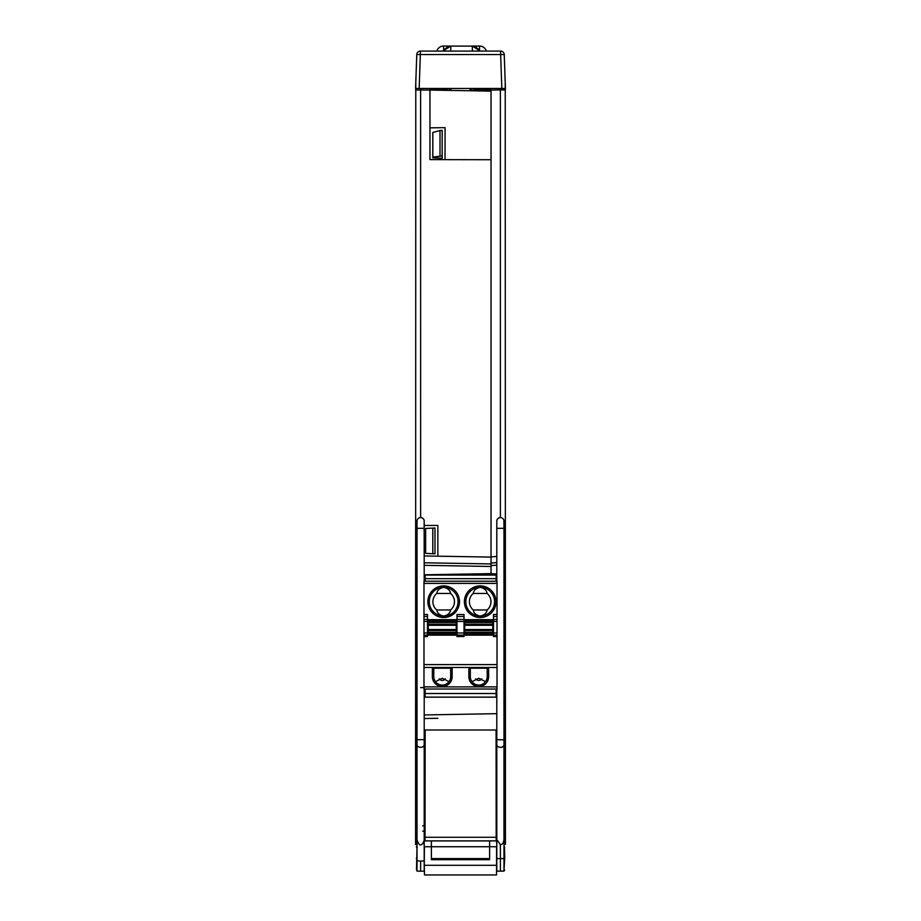 <?xml version="1.0" encoding="UTF-8"?>
<svg xmlns="http://www.w3.org/2000/svg" width="921" height="921" viewBox="0 0 921 921"><rect width="100%" height="100%" fill="white"/><g stroke="black" fill="none" stroke-linecap="round" stroke-linejoin="round"><path stroke-width="1.38" d="M496.799 689.035L496.799 836.061L496.189 835.877M496.189 832.411L496.799 832.411M423.234 843.498L424.201 839.768L424.201 739.678L424.201 840.723L425.042 840.712M424.201 718.541L437.855 718.299M425.157 729.996L496.074 729.996L496.189 840.919L425.042 840.919L425.157 729.996L425.042 840.919M496.799 844.534L496.189 835.451M503.983 844.534L505.422 844.499L505.422 739.874L496.799 739.678L496.799 871.128L503.983 871.128L503.983 528.332L496.799 528.332L496.799 521.148L496.799 581.22M489.615 840.919L489.615 846.744L496.592 846.744L496.523 874.513M504.512 847.332L503.983 846.744M424.201 842.496L424.201 846.744L489.615 846.744L489.615 859.684L431.385 859.684L431.385 840.919M417.017 846.744L416.488 869.885M424.19 844.534L424.201 840.723M415.774 82.786L415.578 844.499L417.017 844.534M424.201 831.203L422.762 831.179M422.762 825.907A3.546 3.546 0 0 1 424.201 825.458M424.201 581.22L424.155 520.584M424.201 522.598L424.201 524.037L424.201 522.598M505.422 739.874L505.226 82.786M503.983 528.332L503.937 520.584M503.983 739.885L503.983 841.875L505.422 841.875M505.422 89.982L500.391 89.89L500.391 517.556L498.917 517.878M500.955 517.602L500.402 517.556A3.592 3.592 0 0 1 503.983 521.148A3.592 3.592 0 0 0 500.391 517.556A3.592 3.592 0 0 0 496.799 521.148A3.592 3.592 0 0 1 500.391 517.556M500.391 88.462L500.391 89.89L491.043 90.062L491.043 573.679L496.799 573.979M491.043 88.462L491.043 90.062M496.799 556.388L491.043 556.986M424.926 581.22L424.903 574.773M496.292 581.22L496.327 573.956M496.189 690.048L496.799 690.059M496.799 690.163L496.189 690.151M424.201 558.218L424.201 560.486M421.173 517.602L420.621 517.556A3.592 3.592 0 0 0 417.017 521.148L417.017 739.678L424.201 739.678L424.201 689.035M424.201 839.768L424.178 840.643C421.496 846.641 419.113 846.353 417.017 839.768L417.017 739.678M417.017 839.768L417.017 860.79L420.609 861.123L420.609 871.185L424.201 871.128L424.178 840.643M424.293 853.168A6.113 6.113 0 0 0 424.201 853.214L424.201 860.79L420.609 861.123M425.042 823.109L424.201 823.086M415.578 841.875L417.017 841.875L417.017 732.31L415.578 732.31M417.017 860.79L417.017 871.128L420.609 871.185M471.552 88.462L471.552 90.154L470.032 90.143L490.974 90.5L473.889 90.154L473.889 88.462M471.552 90.154L473.889 90.154M490.974 90.5L490.974 91.121M429.957 159.598L429.957 127.835L445.05 127.651L445.05 159.644L429.957 159.598L429.957 90.062L491.043 91.121M429.957 88.462L429.957 90.062L415.578 89.982M445.05 148.995L445.05 159.644L491.043 159.724M417.017 521.148A3.592 3.592 0 0 1 420.609 517.556L420.609 88.462M424.201 525.465L437.855 525.431L437.855 556.192L424.201 555.939M491.043 557.09L437.855 556.192M424.201 574.785L491.043 573.622M437.855 535.746L437.855 546.003M432.812 528.101L425.64 528.47L425.64 553.36L434.988 553.843L434.988 527.986L432.812 528.101L432.812 553.74M420.609 517.556A3.592 3.592 0 0 1 424.201 521.148A3.592 3.592 0 0 0 420.609 517.556L419.136 517.878M447.111 88.462L447.111 90.154L440.549 90.246M474.511 88.462L474.511 90.143M442.794 90.281L450.968 90.143L449.448 90.154L449.448 88.462M447.111 90.154L449.448 90.154M446.489 90.143L446.489 88.462M445.05 127.651L445.05 139.301M442.172 158.297L432.824 157.825L432.824 157.088L442.172 155.948L442.172 158.297M432.824 157.088L432.824 132.474L440.008 130.529L442.172 130.379L442.172 155.948M440.008 130.529L440.008 155.868M425.007 574.773L496.223 574.98L496.074 581.22M496.074 578.664L425.157 578.664L425.007 574.98M425.157 578.664L425.157 581.22M425.157 689.035L425.042 697.174L425.042 689.035M425.042 697.174L496.189 697.174L496.189 689.035M496.074 689.035L496.189 697.174M496.223 573.944L496.223 574.98M503.983 839.572C503.43 843.106 502.233 844.776 500.391 844.592L496.799 839.572M500.391 871.185L500.391 844.592M424.408 846.744L424.201 870.472M503.983 870.472L504.708 858.602L496.799 858.602L496.799 870.472M504.501 870.472L504.512 869.885M424.201 858.602L424.477 874.513M416.292 858.602L417.017 858.602M416.488 847.332L416.499 846.744M431.385 858.602L489.615 858.602M504.708 858.602L504.501 846.744M496.799 832.377L496.189 832.365M496.189 823.04L496.799 823.029M496.074 729.996L496.189 840.919M474.66 88.646L479.542 89.89L474.511 89.89M479.542 88.462L479.542 89.89L491.043 89.89M478.874 50.195A7.184 7.184 0 0 1 479.173 50.954A7.184 7.184 0 0 0 478.874 50.195L472.358 46.05L479.542 46.05A7.184 7.184 0 0 1 486.403 51.081M443.611 51.081L443.611 46.05A7.184 7.184 0 0 0 436.75 51.081A7.184 7.184 0 0 1 443.611 46.05L473.509 46.142M449.644 46.142L450.795 46.05L444.29 50.195A7.184 7.184 0 0 0 443.98 50.954M445.211 48.709A7.184 7.184 0 0 0 444.693 49.446L447.583 46.81M429.957 89.89L443.611 89.89L443.611 88.462M446.489 89.89L443.611 89.89L446.489 89.694M437.498 89.89L439.824 89.89L436.416 89.89L436.416 88.462M477.239 89.821L478.114 89.89M486.737 88.462L486.737 89.89L486.737 88.462M478.46 49.446A7.184 7.184 0 0 0 477.941 48.709A7.184 7.184 0 0 1 478.46 49.446L475.581 46.81M476.215 47.178A7.184 7.184 0 0 0 475.616 46.833A7.184 7.184 0 0 1 476.215 47.178M472.358 46.05A7.184 7.184 0 0 1 474.603 46.407A7.184 7.184 0 0 0 472.358 46.05L472.358 51.081M450.795 51.081L450.795 46.05A7.184 7.184 0 0 0 448.55 46.407M447.537 46.833A7.184 7.184 0 0 0 446.938 47.178M445.914 89.821L445.05 89.89M415.832 81.267L416.764 54.546L415.578 88.462L419.17 88.462L420.356 54.546L416.764 54.546A3.592 3.592 0 0 1 420.356 51.081L500.644 51.081A3.592 3.592 0 0 1 504.236 54.546L500.644 54.546L500.644 51.081A3.592 3.592 0 0 1 504.236 54.546L505.422 88.462L419.17 88.462M486.875 88.462L490.559 88.462M434.125 88.462L430.441 88.462M445.165 88.462L425.686 88.462M475.812 88.462L495.314 88.462M478.483 51.081L482.063 51.081M450.599 593.446L436.761 593.446C437.279 590.2 439.582 588.174 443.68 587.333A14.379 14.379 0 0 1 458.059 601.712A14.379 14.379 0 0 1 442.241 616.011A14.379 14.379 0 0 1 429.324 600.987A14.379 14.379 0 0 1 443.68 587.333A14.379 14.379 0 0 1 458.059 601.712A14.379 14.379 0 0 1 442.241 616.011A14.379 14.379 0 0 1 429.324 600.987A14.379 14.379 0 0 1 443.68 587.333C447.779 588.174 450.081 590.2 450.599 593.446A10.776 10.776 0 0 1 450.599 609.978L436.761 609.978C437.279 613.213 439.582 615.251 443.68 616.08C447.779 615.251 450.081 613.213 450.599 609.978M497.018 583.384L497.018 689.035L423.982 689.035L423.982 581.22L497.018 581.22L497.018 583.384L423.982 583.384M464.023 619.683L493.495 619.683M427.505 619.683L456.977 619.683M423.982 667.472L497.018 667.472M488.637 668.197L468.87 668.197L468.87 676.636A9.878 9.878 0 0 0 478.759 686.525A9.878 9.878 0 0 0 488.637 676.636L488.637 668.197M432.363 668.197L452.13 668.197L452.13 676.636A9.878 9.878 0 0 1 442.241 686.525A9.878 9.878 0 0 1 432.363 676.636L432.363 668.197M497.018 664.605L423.982 664.605M423.982 614.526L427.505 614.526L427.505 635.133L456.977 635.133L456.977 614.526L464.023 614.526L464.023 636.572L456.977 636.572L456.977 635.133L493.495 635.133L493.495 614.526L497.018 614.526M423.982 635.133L427.505 635.133L427.505 636.572L423.982 636.572M456.977 616.483L464.023 616.483M497.018 636.572L493.495 636.572L493.495 635.133L497.018 635.133M493.495 616.483L497.018 616.483M497.018 619.453L493.495 619.453M464.737 621.652L492.77 621.652L492.77 620.213L464.737 620.213L464.737 624.231L492.77 624.231L492.77 634.592L464.737 634.592L464.737 624.231M492.77 621.652L492.77 624.231M464.023 619.453L456.977 619.453M428.23 621.652L456.263 621.652L456.263 620.213L428.23 620.213L428.23 624.231L456.263 624.231L456.263 634.592L428.23 634.592L428.23 624.231M456.263 621.652L456.263 624.231M427.505 619.453L423.982 619.453M423.982 616.483L427.505 616.483M471.978 681.667L478.759 678.259L485.54 681.667M470.309 668.197L470.309 676.636L468.87 676.636M488.637 676.636L487.197 676.636A8.45 8.45 0 0 1 478.759 685.086A8.45 8.45 0 0 1 470.309 676.636M487.197 676.636L487.197 668.197M435.46 681.667L442.241 678.259L449.022 681.667M450.691 668.197L450.691 676.636A8.45 8.45 0 0 1 442.241 685.086A8.45 8.45 0 0 1 433.803 676.636L432.363 676.636M433.803 668.197L433.803 676.636M487.117 593.446A10.776 10.776 0 0 1 487.117 609.978C486.599 613.213 484.285 615.251 480.198 616.08A14.379 14.379 0 0 1 465.842 602.426A14.379 14.379 0 0 1 480.198 587.333A14.379 14.379 0 0 1 494.565 601.712A14.379 14.379 0 0 1 480.198 616.08C476.099 615.251 473.797 613.213 473.267 609.978A10.776 10.776 0 0 1 473.267 593.446C473.797 590.2 476.099 588.174 480.198 587.333C484.285 588.174 486.599 590.2 487.117 593.446L473.267 593.446M487.117 609.978L473.267 609.978M436.761 609.978A10.776 10.776 0 0 1 436.761 593.446M505.422 842.347L503.983 842.37M503.983 834.196L505.422 834.184M503.983 732.31L505.422 732.31M491.043 563.134L496.799 562.535M491.043 565.667L496.799 565.057M496.799 713.671L424.201 714.949M425.042 837.12L424.201 837.131M415.578 842.347L417.017 842.37M422.762 746.873A3.592 2.544 180 0 0 423.982 745.699M420.609 687.596L424.201 687.596M424.201 562.777L491.043 563.94M424.201 565.321L491.043 566.484M417.017 739.885L415.578 739.874M415.578 834.184L417.017 834.196M470.032 90.143L470.032 88.462M450.968 88.462L450.968 90.143M424.201 528.332L417.017 528.332M424.201 739.678L424.201 744.767A3.592 2.544 180 0 1 420.609 747.311A3.592 2.544 180 0 1 417.017 744.767M500.391 747.38A3.592 2.544 180 0 0 503.983 744.836M496.131 697.105L425.099 697.105M425.157 693.513L496.074 693.513M425.099 575.072L496.131 575.072M503.983 739.678L503.983 744.767A3.592 2.544 180 0 1 500.391 747.311A3.592 2.544 180 0 1 496.799 744.767M424.316 865.303L496.684 865.303M425.157 837.27L496.074 837.27M496.131 840.861L425.099 840.861M479.542 51.081L479.542 46.05M420.356 51.081L420.356 54.546L500.644 54.546L501.83 88.462M442.241 585.963A15.818 15.818 0 0 1 459.498 601.712A15.818 15.818 0 0 1 443.68 617.519A15.818 15.818 0 0 1 427.885 602.426A15.818 15.818 0 0 1 442.241 585.963M478.759 585.963A15.818 15.818 0 0 1 496.005 601.712A15.818 15.818 0 0 1 480.198 617.519A15.818 15.818 0 0 1 464.403 602.426A15.818 15.818 0 0 1 478.759 585.963M497.018 686.882L423.982 686.882M493.495 621.41L497.018 621.41M497.018 632.98L493.495 632.98M492.77 633.153L464.737 633.153M492.77 622.481L464.737 622.481M492.77 625.301L464.737 625.301M464.737 629.515L492.77 629.515M492.77 630.574L464.737 630.574M464.737 632.336L492.77 632.336M464.023 632.98L456.977 632.98M456.977 621.41L464.023 621.41M456.263 622.481L428.23 622.481M456.263 625.301L428.23 625.301M428.23 629.515L456.263 629.515M456.263 630.574L428.23 630.574M428.23 632.336L456.263 632.336M456.263 633.153L428.23 633.153M427.505 632.98L423.982 632.98M423.982 621.41L427.505 621.41M452.13 676.636L450.691 676.636M496.546 874.95L424.454 874.95M475.766 678.812A3.592 3.592 0 0 0 481.752 678.812M439.248 678.812A3.592 3.592 0 0 0 445.234 678.812"/></g></svg>
